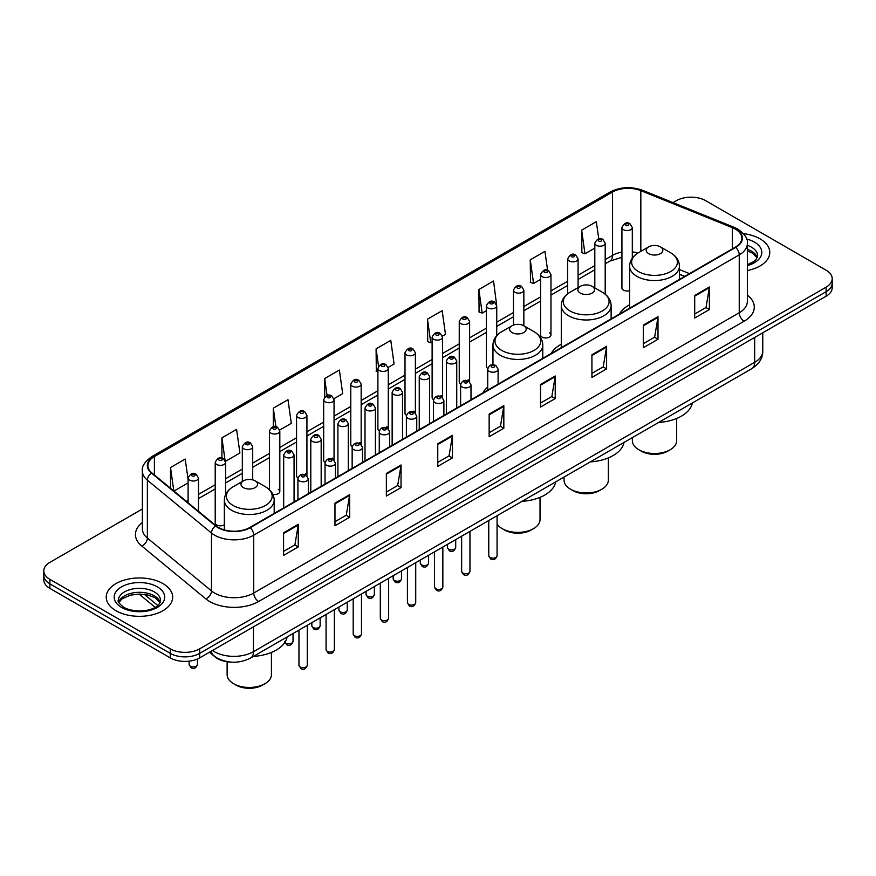 <?xml version="1.0" encoding="UTF-8"?>
<svg xmlns="http://www.w3.org/2000/svg" width="876" height="876" viewBox="0 0 876 876"><rect width="100%" height="100%" fill="white"/><g stroke="black" fill="none" stroke-linecap="round" stroke-linejoin="round"><path stroke-width="1.31" d="M487.724 387.17A36.682 21.177 0 0 0 482.84 392.952M561.286 344.235A36.682 21.177 0 0 0 551.168 353.499M629.603 304.793A36.682 21.177 0 0 0 619.485 314.057M550.96 334.971L550.96 274.506A5.19 3 180 0 1 547.763 277.276A5.19 3 180 0 1 542.102 276.619A5.19 3 180 0 1 540.58 274.506L540.58 334.971A5.19 3 0 0 0 542.102 337.096A5.19 3 0 0 0 547.763 337.742A5.19 3 0 0 0 550.96 334.971A5.19 3 0 0 0 549.438 332.858M496.736 335.661L496.736 305.812A5.19 3 180 0 1 493.527 308.582A5.19 3 180 0 1 487.877 307.936A5.19 3 180 0 1 486.355 305.812L486.355 366.277A5.19 3 0 0 0 487.812 368.369M469.624 381.805L469.624 321.47A5.19 3 180 0 1 466.415 324.23A5.19 3 180 0 1 460.754 323.583A5.19 3 180 0 1 459.243 321.47L459.243 381.936A5.19 3 0 0 0 460.699 384.016M442.511 397.463L442.511 337.118A5.19 3 180 0 1 439.303 339.888A5.19 3 180 0 1 433.642 339.242A5.19 3 180 0 1 432.12 337.118L432.12 397.595A5.19 3 0 0 0 433.587 399.675M413.866 411.129A5.19 3 0 0 1 415.388 413.111L415.388 352.776A5.19 3 180 0 1 412.191 355.546A5.19 3 180 0 1 406.53 354.889A5.19 3 180 0 1 405.008 352.776L405.008 413.242A5.19 3 0 0 0 406.475 415.334M386.754 426.776A5.19 3 0 0 1 388.276 428.769L388.276 368.424A5.19 3 180 0 1 385.068 371.194A5.19 3 180 0 1 379.418 370.548A5.19 3 180 0 1 377.895 368.424L377.895 428.901A5.19 3 0 0 0 379.352 430.981M361.164 444.428L361.164 384.082A5.19 3 180 0 1 357.955 386.853A5.19 3 180 0 1 352.305 386.207A5.19 3 180 0 1 350.783 384.082L350.783 444.559A5.19 3 0 0 0 352.24 446.64M332.53 458.093A5.19 3 0 0 1 334.041 460.075L334.052 399.741A5.19 3 180 0 1 330.843 402.511A5.19 3 180 0 1 325.182 401.854A5.19 3 180 0 1 323.671 399.741L323.671 460.207A5.19 3 0 0 0 325.127 462.298M305.417 473.741A5.19 3 0 0 1 306.928 475.734L306.928 415.388A5.19 3 180 0 1 303.731 418.159A5.19 3 180 0 1 298.07 417.513A5.19 3 180 0 1 296.548 415.388L296.548 475.865A5.19 3 0 0 0 298.015 477.946M225.592 494.579L225.592 462.353A5.19 3 180 0 1 222.384 465.123A5.19 3 180 0 1 216.733 464.477A5.19 3 180 0 1 215.211 462.353L215.211 522.83A5.19 3 0 0 0 216.733 524.943A5.19 3 0 0 0 224.355 524.768M632.308 258.102L632.308 227.541A5.19 3 180 0 1 629.099 230.311A5.19 3 180 0 1 623.449 229.654A5.19 3 180 0 1 621.927 227.541L621.927 288.007A5.19 3 0 0 0 623.449 290.131A5.19 3 0 0 0 629.603 290.635M684.616 276.455L679.437 274.363M469.613 381.805A5.19 3 0 0 0 468.102 379.812M442.5 397.452A5.19 3 0 0 0 440.989 395.47M361.153 444.417A5.19 3 0 0 0 359.642 442.435M272.841 494.327A5.19 3 0 0 0 279.816 491.513A5.19 3 0 0 0 278.294 489.399M230.749 662.081A20.761 11.99 180 0 1 215.189 657L209.43 652.248M142.372 508.989L49.877 562.381A20.761 11.99 0 0 0 43.8 570.867L43.8 579.901A20.761 11.99 0 0 0 49.877 588.387L170.283 657.898A20.761 11.99 0 0 0 199.651 657.898L826.123 296.208A20.761 11.99 0 0 0 832.2 287.722L832.2 283.211A20.761 11.99 0 0 1 826.123 291.686A20.761 11.99 0 0 0 832.2 283.211L832.2 278.688A20.761 11.99 0 0 0 826.123 270.213L705.717 200.692A20.761 11.99 0 0 0 676.349 200.692L673.042 202.608M43.8 570.867A20.761 11.99 0 0 0 49.877 579.343L170.283 648.853A20.761 11.99 0 0 0 199.651 648.853L199.651 653.376L826.123 291.686L199.651 653.376A20.761 11.99 0 0 1 170.283 653.376A20.761 11.99 0 0 0 199.651 653.376L199.651 657.898M49.877 579.343L49.877 583.865L170.283 653.376L49.877 583.865A20.761 11.99 0 0 1 43.8 575.379A20.761 11.99 0 0 0 49.877 583.865L49.877 588.387M760.05 238.841A33.222 19.184 0 0 0 743.45 233.64A33.222 19.184 0 0 1 760.05 238.841A33.222 19.184 0 0 1 769.774 252.408A33.222 19.184 0 0 0 760.05 238.841M162.936 583.58A33.222 19.184 0 0 0 126.735 579.419A33.222 19.184 0 0 0 106.226 597.136A33.222 19.184 0 0 0 115.95 610.703A33.222 19.184 0 0 0 152.161 614.864A33.222 19.184 0 0 0 172.671 597.136A33.222 19.184 0 0 0 162.936 583.58A33.222 19.184 0 0 0 126.735 579.419A33.222 19.184 0 0 0 106.226 597.136A33.222 19.184 0 0 0 115.95 610.703A33.222 19.184 0 0 0 152.161 614.864A33.222 19.184 0 0 0 172.671 597.136A33.222 19.184 0 0 0 162.936 583.58M735.325 229.096A22.152 12.79 180 0 1 741.819 238.141A22.152 12.79 180 0 1 735.325 247.174L249.813 527.483A22.152 12.79 180 0 1 216.011 525.775L151.909 472.93A22.152 12.79 180 0 1 147.902 465.594A22.152 12.79 180 0 1 154.395 456.549L612.466 192.085A22.152 12.79 180 0 1 640.827 190.65L732.369 227.661A22.152 12.79 180 0 1 735.325 229.096M735.72 228.866A22.699 13.107 0 0 0 732.686 227.399L641.144 190.388A22.699 13.107 0 0 0 612.072 191.866L154.001 456.33A22.699 13.107 0 0 0 151.46 473.117L215.551 525.961A22.699 13.107 0 0 0 250.207 527.713L735.72 247.404A22.699 13.107 0 0 0 735.72 228.866M283.583 532.805L283.583 555.406L298.267 546.931L298.267 524.319L283.583 532.805M283.583 551.398L294.894 544.861L298.212 525.074A5.541 3.197 -120 0 0 298.267 524.319M294.796 544.927L298.267 546.931M334.971 503.131L334.971 525.731L349.655 517.256L349.655 494.655L334.971 503.131M334.971 521.724L346.283 515.197L349.601 495.4A5.541 3.197 -120 0 0 349.655 494.655M346.184 515.252L349.655 517.256M386.36 473.456L386.36 496.068L401.044 487.593L401.044 464.981L386.36 473.456M386.36 492.06L397.671 485.523L400.989 465.736A5.541 3.197 -120 0 0 401.044 464.981M397.573 485.589L401.044 487.593M437.759 443.793L437.759 466.393L452.443 457.918L452.443 435.317L437.759 443.793M437.759 462.386L449.06 455.859L452.377 436.062A5.541 3.197 -120 0 0 452.443 435.317M448.961 455.914L452.443 457.918M694.701 295.442L694.701 318.043L709.385 309.567L709.385 286.967L694.701 295.442M694.701 314.035L706.012 307.509L709.33 287.711A5.541 3.197 -120 0 0 709.385 286.967M705.914 307.564L709.385 309.567M643.312 325.116L643.312 347.717L657.996 339.242L657.996 316.63L643.312 325.116M643.312 343.71L654.624 337.172L657.942 317.386A5.541 3.197 -120 0 0 657.996 316.63M654.525 337.238L657.996 339.242M591.924 354.78L591.924 377.392L606.608 368.905L606.608 346.305L591.924 354.78M591.924 373.373L603.236 366.847L606.553 347.06A5.541 3.197 -120 0 0 606.608 346.305M603.137 366.902L606.608 368.905M540.536 384.454L540.536 407.055L555.22 398.58L555.22 375.979L540.536 384.454M540.536 403.048L551.847 396.521L555.154 376.724A5.541 3.197 -120 0 0 555.22 375.979M551.749 396.576L555.22 398.58M489.147 414.118L489.147 436.73L503.831 428.255L503.831 405.643L489.147 414.118M489.147 432.711L500.459 426.185L503.766 406.398A5.541 3.197 -120 0 0 503.831 405.643M500.36 426.24L503.831 428.255M747.348 270.542A33.222 19.184 0 0 0 769.774 252.408A33.222 19.184 0 0 1 747.348 270.542M199.651 648.853L826.123 287.164A20.761 11.99 0 0 0 832.2 278.688M279.696 430.039L291.303 423.327L287.985 399.708L273.312 408.183L273.312 426.721M225.46 461.345L239.914 453.001L236.597 429.382L221.913 437.858L221.913 458.082M188.099 479.599L185.208 459.046L170.524 467.521L170.524 488.282M442.38 336.11L445.479 334.314L442.161 310.695L427.477 319.182L427.718 341.651M496.604 304.804L493.549 281.032L478.865 289.507L479.106 311.976M547.599 270.312L544.938 251.357L530.254 259.833L530.495 282.302M598.735 238.863L596.326 221.694L581.653 230.169L581.883 252.638M333.92 398.722L342.691 393.663L339.384 370.044L324.7 378.52L324.7 397.025M388.145 367.416L394.08 363.989L390.773 340.37L376.089 348.845L376.319 371.315M377.895 371.906L376.089 371.227M376.089 348.845L378.531 366.245M427.477 319.182L430.795 342.801L432.12 342.023M430.795 342.801L427.477 341.563M478.865 289.507L482.183 313.126L486.355 310.717M482.183 313.126L478.865 311.889M530.254 259.833L533.572 283.463L540.58 279.411M533.572 283.463L530.254 282.214M581.653 230.169L584.96 253.788L594.815 248.105M584.96 253.788L581.653 252.551M324.7 378.52L327.087 395.525M273.312 408.183L275.907 426.711M221.913 437.858L225.077 460.382M173.941 491.086L188.099 482.917M170.524 467.521L173.82 490.998M632.373 437.606L632.373 440.716A22.152 12.79 0 0 0 638.867 449.749L641.309 451.173A18.692 10.786 0 0 0 667.742 451.173L670.184 449.749A22.152 12.79 0 0 0 676.677 440.716L676.677 418.465M641.309 451.173L638.867 449.749A22.152 12.79 0 0 0 638.867 449.76A22.152 12.79 0 0 0 670.184 449.749M648.656 253.646A8.311 4.796 0 0 0 660.394 253.646A8.311 4.796 0 0 0 660.394 246.868L670.709 252.825A22.885 13.217 0 0 1 670.709 271.516A22.885 13.217 0 0 1 638.341 271.516A22.885 13.217 0 0 1 638.341 252.825C632.702 256.164 629.789 260.621 629.603 266.162A24.922 14.388 0 0 0 636.907 276.334A24.922 14.388 0 0 0 664.063 279.455A24.922 14.388 0 0 0 679.437 266.162C679.261 260.621 676.349 256.164 670.709 252.825L660.394 246.868A8.311 4.796 0 0 0 648.656 246.868A8.311 4.796 0 0 0 648.656 253.646M658.653 422.44A38.073 21.977 0 0 0 692.368 402.971M564.045 477.059L564.045 480.157A22.152 12.79 0 0 0 570.539 489.202L572.981 490.615A18.692 10.786 0 0 0 599.414 490.615L601.867 489.202A22.152 12.79 0 0 0 608.349 480.157L608.349 457.907M572.981 490.615L570.539 489.202A22.152 12.79 0 0 0 601.867 489.202M580.328 293.099A8.311 4.796 0 0 0 592.077 293.099A8.311 4.796 0 0 0 592.077 286.31L602.381 292.266A22.885 13.217 0 0 1 602.381 310.958A22.885 13.217 0 0 1 570.013 310.958A22.885 13.217 0 0 1 570.013 292.266C564.374 295.617 561.461 300.063 561.286 305.604A24.922 14.388 0 0 0 568.579 315.776A24.922 14.388 0 0 0 595.735 318.897A24.922 14.388 0 0 0 611.12 305.604C610.933 300.063 608.021 295.617 602.381 292.266L592.077 286.31A8.311 4.796 0 0 0 580.328 286.31A8.311 4.796 0 0 0 580.328 293.099M590.336 461.882A38.073 21.977 0 0 0 624.04 442.424M497.064 523.99A22.152 12.79 0 0 0 502.211 528.644L504.664 530.057A18.692 10.786 0 0 0 531.086 530.057L533.539 528.644A22.152 12.79 0 0 0 540.021 519.61L540.021 497.36M504.664 530.057L502.211 528.644A22.152 12.79 0 0 0 533.539 528.644M512 332.541A8.311 4.796 0 0 0 523.749 332.541A8.311 4.796 0 0 0 523.749 325.762L534.064 331.719A22.885 13.217 0 0 1 534.064 350.4A22.885 13.217 0 0 1 501.685 350.4A22.885 13.217 0 0 1 501.685 331.719C496.057 335.059 493.144 339.505 492.958 345.056A24.922 14.388 0 0 0 500.251 355.229A24.922 14.388 0 0 0 527.407 358.35A24.922 14.388 0 0 0 542.791 345.056C542.605 339.505 539.704 335.059 534.064 331.719L523.749 325.762A8.311 4.796 0 0 0 512 325.762A8.311 4.796 0 0 0 512 332.541M522.008 501.335A38.073 21.977 0 0 0 555.723 481.866M227.125 661.741L227.125 674.684A22.152 12.79 0 0 0 233.618 683.718L236.06 685.131A18.692 10.786 0 0 0 262.493 685.131L264.935 683.718A22.152 12.79 0 0 0 271.429 674.684L271.429 652.434M236.06 685.131L233.618 683.718A22.152 12.79 0 0 0 264.935 683.718M243.408 487.614A8.311 4.796 0 0 0 255.146 487.614A8.311 4.796 0 0 0 255.146 480.836L265.461 486.793A22.885 13.217 0 0 1 265.461 505.474A22.885 13.217 0 0 1 233.093 505.474A22.885 13.217 0 0 1 233.093 486.793C227.453 490.133 224.541 494.59 224.355 500.13A24.922 14.388 0 0 0 231.658 510.303A24.922 14.388 0 0 0 258.814 513.424A24.922 14.388 0 0 0 274.188 500.13C274.013 494.59 271.1 490.133 265.461 486.793L255.146 480.836A8.311 4.796 0 0 0 243.408 480.836A8.311 4.796 0 0 0 243.408 487.614M253.405 656.409A38.073 21.977 0 0 0 287.12 636.94M212.474 650.496A27.682 15.987 0 0 0 214.335 651.678A27.682 15.987 0 0 0 253.482 651.678L754.663 362.325A27.682 15.987 0 0 0 762.766 351.024C762.974 357.89 759.317 363.77 751.794 368.665L250.613 658.018A13.841 7.994 60 0 0 253.482 651.678L253.482 626.811M754.663 337.457L754.663 362.325A13.841 7.994 60 0 1 751.794 368.665M211.346 651.142A13.841 9.264 129.5 0 0 213.766 655.642L209.561 652.171M826.123 296.208L826.123 287.164M170.283 657.898L170.283 648.853M144.31 594.366L157.757 605.458M747.348 295.092A34.613 19.984 180 0 1 744.14 321.207L258.628 601.516A6.92 3.997 60 0 1 253.733 593.041L739.245 312.732A27.682 15.987 0 0 0 747.348 301.432L747.348 243.561A27.682 15.987 180 0 1 739.245 254.861A6.92 3.997 -120 0 0 735.72 247.404M258.628 601.516A34.613 19.984 180 0 1 209.682 601.516A34.613 19.984 180 0 1 205.805 598.856L141.704 546A34.613 19.984 180 0 1 142.372 522.556M214.576 593.041A27.682 15.987 0 0 0 253.733 593.041L253.733 535.17A27.682 15.987 180 0 1 211.477 533.035L147.376 480.19A27.682 15.987 180 0 1 142.372 471.014L142.372 528.896A27.682 15.987 0 0 0 147.376 538.061L211.477 590.906A27.682 15.987 0 0 0 214.576 593.041M747.348 243.561C748.279 239.236 745.093 234.418 737.811 229.085L734.176 227.322A6.92 3.241 112 0 0 732.686 227.399M734.176 227.322L642.634 190.322C631.169 186.26 620.285 186.851 609.981 192.085A6.92 3.997 60 0 1 612.072 191.866M154.001 456.33A6.92 3.997 -120 0 0 151.909 456.549C144.726 461.718 141.54 466.536 142.372 471.014M151.46 473.117A6.92 4.632 129.5 0 0 147.376 480.19L147.376 538.061A6.92 4.632 -50.5 0 1 141.704 546M642.634 190.322A6.92 3.241 112 0 0 641.144 190.388M215.551 525.961A6.92 4.632 129.5 0 0 211.477 533.035L211.477 590.906A6.92 4.632 -50.5 0 1 205.805 598.856M250.207 527.713A6.92 3.997 60 0 1 253.733 535.17L739.245 254.861L739.245 312.732A6.92 3.997 60 0 0 744.14 321.207M154.395 456.549L154.395 474.978M732.369 227.661L732.369 248.883M640.827 190.65L640.827 251.379M689.511 273.63L679.437 269.556M638.046 252.989A22.152 12.79 0 0 0 632.308 251.872M621.927 252.146A22.152 12.79 0 0 0 612.466 255.387L605.196 259.581M612.466 192.085L612.466 255.387A12.461 7.194 60 0 1 609.882 261.092L605.196 263.796M594.815 265.57L578.083 275.239M567.692 281.229L550.96 290.887M540.58 296.887L523.848 306.545M513.467 312.535L496.736 322.204M486.355 328.193L469.624 337.851M459.243 343.852L442.511 353.51M432.12 359.499L415.388 369.157M405.008 375.158L388.276 384.816M377.895 390.805L361.164 400.474M350.783 406.464L334.052 416.122M323.671 422.123L306.928 431.78M296.548 437.77L279.816 447.439M269.436 453.429L252.704 463.086M242.323 469.087L225.592 478.745M215.211 484.735L198.48 494.392M188.099 500.393L186.402 501.368M489.147 414.841L503.766 406.398M540.536 385.166L555.154 376.724M591.924 355.503L606.553 347.06M643.312 325.828L657.942 317.386M694.701 296.154L709.33 287.711M437.759 444.504L452.377 436.062M386.36 474.179L400.989 465.736M334.971 503.842L349.601 495.4M283.583 533.517L298.212 525.074M757.302 257.533A21.101 12.176 0 0 0 751.466 251.138A21.101 12.176 0 0 0 747.348 249.288M747.348 264.651L753.732 261.606L755.922 259.69L757.652 255.792A21.101 12.176 0 0 0 751.466 247.185A21.101 12.176 0 0 0 747.348 245.335M747.348 265.581A25.251 14.574 0 0 0 754.411 242.094A25.251 14.574 0 0 0 746.604 239.028M160.188 602.272A21.101 12.176 0 0 0 154.362 595.877A21.101 12.176 0 0 0 133.185 592.855A21.101 12.176 0 0 0 118.698 602.272M154.362 591.924A21.101 12.176 0 0 0 131.378 589.274A21.101 12.176 0 0 0 118.348 600.531C117.242 601.188 119.016 603.422 123.669 607.243C134.51 613.583 158.633 611.82 160.549 600.531A21.101 12.176 0 0 0 154.362 591.924M121.589 607.451A25.251 14.574 0 0 0 157.297 607.451A25.251 14.574 0 0 0 157.297 586.832A25.251 14.574 0 0 0 121.589 586.832A25.251 14.574 0 0 0 121.589 607.451M497.064 555.723C495.696 559.457 493.571 560.552 490.691 558.997L488.764 555.723A4.15 2.398 0 0 0 489.98 557.41A4.15 2.398 0 0 0 494.502 557.935A4.15 2.398 0 0 0 497.064 555.723L497.064 515.734M489.246 371.336A5.19 3 180 0 1 487.724 369.223C489.049 364.964 491.764 363.726 495.871 365.511L498.105 369.223A5.19 3 180 0 1 494.896 371.993A5.19 3 180 0 1 489.246 371.336M494.141 365.686A1.73 0.996 0 0 0 491.688 365.686A1.73 0.996 0 0 0 491.688 367.099A1.73 0.996 0 0 0 494.141 367.099A1.73 0.996 0 0 0 494.141 365.686M469.952 571.371C468.583 575.105 466.459 576.2 463.579 574.656L461.652 571.371A4.15 2.398 0 0 0 462.867 573.068A4.15 2.398 0 0 0 467.39 573.583A4.15 2.398 0 0 0 469.952 571.371L469.952 531.382M462.134 386.995A5.19 3 180 0 1 460.612 384.871C461.937 380.611 464.652 379.385 468.759 381.17L470.992 384.871A5.19 3 180 0 1 467.784 387.641A5.19 3 180 0 1 462.134 386.995M467.028 381.345A1.73 0.996 0 0 0 464.576 381.345A1.73 0.996 0 0 0 464.576 382.757A1.73 0.996 0 0 0 467.028 382.757A1.73 0.996 0 0 0 467.028 381.345M442.84 587.029C441.471 590.763 439.347 591.858 436.467 590.304L434.529 587.029A4.15 2.398 0 0 0 435.744 588.727A4.15 2.398 0 0 0 440.278 589.241A4.15 2.398 0 0 0 442.84 587.029L442.84 547.04M435.011 402.642A5.19 3 180 0 1 433.489 400.529C434.825 396.27 437.54 395.032 441.635 396.828L443.88 400.529A5.19 3 180 0 1 440.672 403.299A5.19 3 180 0 1 435.011 402.642M439.905 396.992A1.73 0.996 0 0 0 437.463 396.992A1.73 0.996 0 0 0 437.463 398.405A1.73 0.996 0 0 0 439.905 398.405A1.73 0.996 0 0 0 439.905 396.992M415.728 602.677C414.359 606.422 412.235 607.506 409.355 605.962L407.417 602.677A4.15 2.398 0 0 0 408.632 604.374A4.15 2.398 0 0 0 413.165 604.9A4.15 2.398 0 0 0 415.728 602.677L415.728 562.688M407.898 418.301A5.19 3 180 0 1 406.376 416.188C407.701 411.928 410.417 410.691 414.523 412.476L416.757 416.188A5.19 3 180 0 1 413.56 418.947A5.19 3 180 0 1 407.898 418.301M412.793 412.651A1.73 0.996 0 0 0 410.351 412.651A1.73 0.996 0 0 0 410.351 414.063A1.73 0.996 0 0 0 412.793 414.063A1.73 0.996 0 0 0 412.793 412.651M388.605 618.336C387.247 622.07 385.122 623.164 382.232 621.621L380.304 618.336A4.15 2.398 0 0 0 381.52 620.033A4.15 2.398 0 0 0 386.042 620.547A4.15 2.398 0 0 0 388.605 618.336L388.605 578.346M380.786 433.959A5.19 3 180 0 1 379.264 431.835C380.589 427.576 383.305 426.349 387.411 428.134L389.645 431.835A5.19 3 180 0 1 386.447 434.605A5.19 3 180 0 1 380.786 433.959M385.681 428.309A1.73 0.996 0 0 0 383.228 428.309A1.73 0.996 0 0 0 383.228 429.722A1.73 0.996 0 0 0 385.681 429.722A1.73 0.996 0 0 0 385.681 428.309M361.492 633.994C360.124 637.728 357.999 638.823 355.119 637.268L353.192 633.994A4.15 2.398 0 0 0 354.408 635.691A4.15 2.398 0 0 0 358.93 636.206A4.15 2.398 0 0 0 361.492 633.994L361.492 594.005M353.674 449.607A5.19 3 180 0 1 352.152 447.494C353.477 443.234 356.193 441.997 360.299 443.793L362.533 447.494A5.19 3 180 0 1 359.324 450.264A5.19 3 180 0 1 353.674 449.607M358.569 443.957A1.73 0.996 0 0 0 356.116 443.957A1.73 0.996 0 0 0 356.116 445.369A1.73 0.996 0 0 0 358.569 445.369A1.73 0.996 0 0 0 358.569 443.957M334.38 649.642C333.011 653.376 330.887 654.471 328.007 652.927L326.069 649.642A4.15 2.398 0 0 0 327.295 651.339A4.15 2.398 0 0 0 331.818 651.864A4.15 2.398 0 0 0 334.38 649.642L334.38 609.652M326.562 465.265A5.19 3 180 0 1 325.04 463.141C326.365 458.882 329.08 457.655 333.187 459.44L335.42 463.141A5.19 3 180 0 1 332.212 465.912A5.19 3 180 0 1 326.562 465.265M331.457 459.615A1.73 0.996 0 0 0 329.004 459.615A1.73 0.996 0 0 0 329.004 461.028A1.73 0.996 0 0 0 331.457 461.028A1.73 0.996 0 0 0 331.457 459.615M307.268 665.3C305.899 669.034 303.775 670.129 300.895 668.574L298.957 665.3A4.15 2.398 0 0 0 300.172 666.997A4.15 2.398 0 0 0 304.706 667.512A4.15 2.398 0 0 0 307.268 665.3L307.268 625.311M299.439 480.924A5.19 3 180 0 1 297.917 478.8C299.253 474.54 301.968 473.303 306.063 475.099L308.308 478.8A5.19 3 180 0 1 305.1 481.57A5.19 3 180 0 1 299.439 480.924M304.333 475.274A1.73 0.996 0 0 0 301.892 475.274A1.73 0.996 0 0 0 301.892 476.686A1.73 0.996 0 0 0 304.333 476.686A1.73 0.996 0 0 0 304.333 475.274M448.621 549.186A4.15 2.398 0 0 0 453.144 549.712A4.15 2.398 0 0 0 455.706 547.5C454.337 551.234 452.213 552.329 449.333 550.774L447.406 547.5A4.15 2.398 0 0 0 448.621 549.186M456.746 408.019L456.746 361A5.19 3 180 0 1 453.549 363.77A5.19 3 180 0 1 447.888 363.113A5.19 3 180 0 1 446.366 361L446.366 414.009M450.33 358.875A1.73 0.996 0 0 0 452.782 358.875A1.73 0.996 0 0 0 452.782 357.463A1.73 0.996 0 0 0 450.33 357.463A1.73 0.996 0 0 0 450.33 358.875M421.509 564.845A4.15 2.398 0 0 0 426.032 565.37A4.15 2.398 0 0 0 428.594 563.148C427.225 566.882 425.101 567.976 422.221 566.433L420.294 563.148A4.15 2.398 0 0 0 421.509 564.845M429.634 423.666L429.634 376.647A5.19 3 180 0 1 426.426 379.418A5.19 3 180 0 1 420.776 378.771A5.19 3 180 0 1 419.254 376.647L419.254 429.667M423.217 374.534A1.73 0.996 0 0 0 425.67 374.534A1.73 0.996 0 0 0 425.67 373.121A1.73 0.996 0 0 0 423.217 373.121A1.73 0.996 0 0 0 423.217 374.534M394.397 580.503A4.15 2.398 0 0 0 398.919 581.018A4.15 2.398 0 0 0 401.482 578.806C400.113 582.54 397.989 583.635 395.109 582.08L393.171 578.806A4.15 2.398 0 0 0 394.397 580.503M402.522 439.325L402.522 392.306A5.19 3 180 0 1 399.314 395.076A5.19 3 180 0 1 393.652 394.43A5.19 3 180 0 1 392.141 392.306L392.141 445.315M396.105 390.181A1.73 0.996 0 0 0 398.547 390.181A1.73 0.996 0 0 0 398.547 388.769A1.73 0.996 0 0 0 396.105 388.769A1.73 0.996 0 0 0 396.105 390.181M367.274 596.151A4.15 2.398 0 0 0 371.807 596.676A4.15 2.398 0 0 0 374.37 594.454C373.001 598.198 370.876 599.283 367.997 597.739L366.058 594.454A4.15 2.398 0 0 0 367.274 596.151M375.41 454.972L375.41 407.964A5.19 3 180 0 1 372.201 410.735A5.19 3 180 0 1 366.54 410.077A5.19 3 180 0 1 365.018 407.964L365.018 460.973M368.993 405.84A1.73 0.996 0 0 0 371.435 405.84A1.73 0.996 0 0 0 371.435 404.427A1.73 0.996 0 0 0 368.993 404.427A1.73 0.996 0 0 0 368.993 405.84M340.162 611.809A4.15 2.398 0 0 0 344.684 612.324A4.15 2.398 0 0 0 347.257 610.112C345.889 613.846 343.764 614.941 340.884 613.397L338.946 610.112A4.15 2.398 0 0 0 340.162 611.809M348.287 470.631L348.287 423.612A5.19 3 180 0 1 345.089 426.382A5.19 3 180 0 1 339.428 425.736A5.19 3 180 0 1 337.906 423.612L337.906 476.632M341.881 421.498A1.73 0.996 0 0 0 344.323 421.498A1.73 0.996 0 0 0 344.323 420.086A1.73 0.996 0 0 0 341.881 420.086A1.73 0.996 0 0 0 341.881 421.498M313.05 627.468A4.15 2.398 0 0 0 317.572 627.982A4.15 2.398 0 0 0 320.134 625.771C318.765 629.505 316.641 630.6 313.761 629.045L311.834 625.771A4.15 2.398 0 0 0 313.05 627.468M321.174 486.29L321.174 439.27A5.19 3 180 0 1 317.977 442.041A5.19 3 180 0 1 312.316 441.384A5.19 3 180 0 1 310.794 439.27L310.794 492.279M314.758 437.146A1.73 0.996 0 0 0 317.211 437.146A1.73 0.996 0 0 0 317.211 435.733A1.73 0.996 0 0 0 314.758 435.733A1.73 0.996 0 0 0 314.758 437.146M284.952 642.217A4.15 2.398 0 0 0 285.937 643.115A4.15 2.398 0 0 0 290.46 643.641A4.15 2.398 0 0 0 293.022 641.418C291.653 645.152 289.529 646.247 286.649 644.703L284.722 641.418M294.062 501.937L294.062 454.929A5.19 3 180 0 1 290.854 457.688A5.19 3 180 0 1 285.204 457.042A5.19 3 180 0 1 283.682 454.929L283.682 507.938M287.646 452.804A1.73 0.996 0 0 0 290.098 452.804A1.73 0.996 0 0 0 290.098 451.392A1.73 0.996 0 0 0 287.646 451.392A1.73 0.996 0 0 0 287.646 452.804M625.891 225.417A1.73 0.996 0 0 0 628.344 225.417A1.73 0.996 0 0 0 628.344 224.004A1.73 0.996 0 0 0 625.891 224.004A1.73 0.996 0 0 0 625.891 225.417M605.196 294.183L605.196 243.189A5.19 3 180 0 1 601.987 245.959A5.19 3 180 0 1 596.326 245.313A5.19 3 180 0 1 594.815 243.189L594.815 287.897M598.779 241.075A1.73 0.996 0 0 0 601.221 241.075A1.73 0.996 0 0 0 601.221 239.663A1.73 0.996 0 0 0 598.779 239.663A1.73 0.996 0 0 0 598.779 241.075M578.083 287.613L578.083 258.847A5.19 3 180 0 1 574.875 261.617A5.19 3 180 0 1 569.214 260.971A5.19 3 180 0 1 567.692 258.847L567.692 293.799M571.667 256.734A1.73 0.996 0 0 0 574.108 256.734A1.73 0.996 0 0 0 574.108 255.321A1.73 0.996 0 0 0 571.667 255.321A1.73 0.996 0 0 0 571.667 256.734M544.543 272.381A1.73 0.996 0 0 0 546.996 272.381A1.73 0.996 0 0 0 546.996 270.969A1.73 0.996 0 0 0 544.543 270.969A1.73 0.996 0 0 0 544.543 272.381M523.848 325.817L523.848 290.153A5.19 3 180 0 1 520.64 292.923A5.19 3 180 0 1 514.989 292.277A5.19 3 180 0 1 513.467 290.153L513.467 325.084M517.431 288.04A1.73 0.996 0 0 0 519.884 288.04A1.73 0.996 0 0 0 519.884 286.627A1.73 0.996 0 0 0 517.431 286.627A1.73 0.996 0 0 0 517.431 288.04M490.319 303.687A1.73 0.996 0 0 0 492.772 303.687A1.73 0.996 0 0 0 492.772 302.275A1.73 0.996 0 0 0 490.319 302.275A1.73 0.996 0 0 0 490.319 303.687M463.207 319.346A1.73 0.996 0 0 0 465.649 319.346A1.73 0.996 0 0 0 465.649 317.933A1.73 0.996 0 0 0 463.207 317.933A1.73 0.996 0 0 0 463.207 319.346M436.095 335.004A1.73 0.996 0 0 0 438.537 335.004A1.73 0.996 0 0 0 438.537 333.592A1.73 0.996 0 0 0 436.095 333.592A1.73 0.996 0 0 0 436.095 335.004M408.972 350.652A1.73 0.996 0 0 0 411.424 350.652A1.73 0.996 0 0 0 411.424 349.239A1.73 0.996 0 0 0 408.972 349.239A1.73 0.996 0 0 0 408.972 350.652M381.859 366.31A1.73 0.996 0 0 0 384.312 366.31A1.73 0.996 0 0 0 384.312 364.898A1.73 0.996 0 0 0 381.859 364.898A1.73 0.996 0 0 0 381.859 366.31M354.747 381.969A1.73 0.996 0 0 0 357.2 381.969A1.73 0.996 0 0 0 357.2 380.556A1.73 0.996 0 0 0 354.747 380.556A1.73 0.996 0 0 0 354.747 381.969M327.635 397.616A1.73 0.996 0 0 0 330.077 397.616A1.73 0.996 0 0 0 330.077 396.204A1.73 0.996 0 0 0 327.635 396.204A1.73 0.996 0 0 0 327.635 397.616M300.523 413.275A1.73 0.996 0 0 0 302.965 413.275A1.73 0.996 0 0 0 302.965 411.862A1.73 0.996 0 0 0 300.523 411.862A1.73 0.996 0 0 0 300.523 413.275M279.816 491.513L279.816 431.047A5.19 3 180 0 1 276.619 433.817A5.19 3 180 0 1 270.958 433.16A5.19 3 180 0 1 269.436 431.047L269.436 489.728M273.4 428.922A1.73 0.996 0 0 0 275.852 428.922A1.73 0.996 0 0 0 275.852 427.51A1.73 0.996 0 0 0 273.4 427.51A1.73 0.996 0 0 0 273.4 428.922M252.704 479.862L252.704 446.705A5.19 3 180 0 1 249.496 449.465A5.19 3 180 0 1 243.846 448.819A5.19 3 180 0 1 242.323 446.705L242.323 481.461M246.287 444.581A1.73 0.996 0 0 0 248.74 444.581A1.73 0.996 0 0 0 248.74 443.168A1.73 0.996 0 0 0 246.287 443.168A1.73 0.996 0 0 0 246.287 444.581M219.175 460.239A1.73 0.996 0 0 0 221.628 460.239A1.73 0.996 0 0 0 221.628 458.827A1.73 0.996 0 0 0 219.175 458.827A1.73 0.996 0 0 0 219.175 460.239M190.344 666.209A4.15 2.398 0 0 0 194.877 666.724A4.15 2.398 0 0 0 197.439 664.512C196.071 668.246 193.946 669.341 191.067 667.786L189.128 664.512A4.15 2.398 0 0 0 190.344 666.209M198.48 511.321L198.48 478.011A5.19 3 180 0 1 195.271 480.782A5.19 3 180 0 1 189.61 480.125A5.19 3 180 0 1 188.099 478.011L188.099 502.758M192.063 475.887A1.73 0.996 0 0 0 194.505 475.887A1.73 0.996 0 0 0 194.505 474.474A1.73 0.996 0 0 0 192.063 474.474A1.73 0.996 0 0 0 192.063 475.887M250.613 658.018C239.476 663.614 228.34 663.614 217.193 658.018L213.766 655.642M762.766 351.024L762.766 332.781M155.129 607.298L139.087 594.07M609.981 192.085L151.909 456.549M633.041 257.161L632.308 257.084M621.927 257.314L609.882 261.092M594.815 269.786L578.083 279.455M567.692 285.445L550.96 295.103M540.58 301.103L523.848 310.761M513.467 316.751L496.736 326.409M486.355 332.409L469.624 342.067M459.243 348.057L442.511 357.726M432.12 363.715L415.388 373.373M405.008 379.374L388.276 389.032M377.895 395.021L361.164 404.69M350.783 410.68L334.052 420.338M323.671 426.338L306.928 435.996M296.548 441.986L279.816 451.644M269.436 457.644L252.704 467.302M242.323 473.292L225.592 482.961M215.211 488.95L198.48 498.608M684.769 276.367L679.437 274.221M757.192 257.774L752.331 253.044L747.348 250.908M679.437 279.444L679.437 266.162M629.603 308.221L629.603 266.162M648.656 246.868L638.341 252.825M611.12 318.886L611.12 305.604M561.286 347.662L561.286 305.604M580.328 286.31L570.013 292.266M542.791 358.339L542.791 345.056M492.958 364.755L492.958 345.056M512 325.762L501.685 331.719M274.188 513.413L274.188 500.13M224.355 529.914L224.355 500.13M243.408 480.836L233.093 486.793M160.089 602.513L155.227 597.782L147.803 594.979L139.426 594.059L130.502 595.122L122.169 598.746L118.807 602.513M488.764 555.723L488.764 520.519M487.724 390.127L487.724 369.223M498.105 384.137L498.105 369.223M461.652 571.371L461.652 536.178M460.612 405.785L460.612 384.871M470.992 399.795L470.992 384.871M434.529 587.029L434.529 551.836M433.489 421.444L433.489 400.529M443.88 415.443L443.88 400.529M407.417 602.677L407.417 567.484M406.376 437.091L406.376 416.188M416.757 431.101L416.757 416.188M380.304 618.336L380.304 583.142M379.264 452.75L379.264 431.835M389.645 446.76L389.645 431.835M353.192 633.994L353.192 598.801M352.152 468.408L352.152 447.494M362.533 462.408L362.533 447.494M326.069 649.642L326.069 614.448M325.04 484.056L325.04 463.141M335.42 478.066L335.42 463.141M298.957 665.3L298.957 630.107M297.917 499.714L297.917 478.8M308.308 493.714L308.308 478.8M455.706 547.5L455.706 539.605M456.746 361L454.513 357.298C451.501 355.119 448.786 356.357 446.366 361M447.406 547.5L447.406 544.401M428.594 563.148L428.594 555.264M429.634 376.647L427.4 372.946C424.389 370.778 421.674 372.004 419.254 376.647M420.294 563.148L420.294 560.06M401.482 578.806L401.482 570.911M402.522 392.306L400.277 388.605C397.266 386.425 394.561 387.663 392.141 392.306M393.171 578.806L393.171 575.707M374.37 594.454L374.37 586.57M375.41 407.964L373.165 404.252C370.154 402.084 367.438 403.321 365.018 407.964M366.058 594.454L366.058 591.366M347.257 610.112L347.257 602.228M348.287 423.612L346.053 419.911C343.042 417.732 340.326 418.969 337.906 423.612M338.946 610.112L338.946 607.024M320.134 625.771L320.134 617.876M321.174 439.27L318.941 435.569C315.929 433.39 313.214 434.627 310.794 439.27M311.834 625.771L311.834 622.672M293.022 641.418L293.022 633.534M294.062 454.929L291.828 451.217C288.817 449.049 286.102 450.275 283.682 454.929M632.308 227.541L630.074 223.84C627.063 221.661 624.347 222.898 621.927 227.541M605.196 243.189L602.951 239.487C599.94 237.319 597.224 238.546 594.815 243.189M578.083 258.847L575.839 255.146C572.827 252.967 570.112 254.204 567.692 258.847M550.96 274.506L548.726 270.793C545.715 268.625 543 269.863 540.58 274.506M523.848 290.153L521.614 286.452C518.603 284.284 515.887 285.51 513.467 290.153M496.736 305.812L494.502 302.11C491.491 299.931 488.775 301.169 486.355 305.812M469.624 321.47L467.379 317.758C464.368 315.59 461.652 316.827 459.243 321.47M442.511 337.118L440.267 333.417C437.255 331.238 434.54 332.475 432.12 337.118M415.388 352.776L413.154 349.075C410.143 346.896 407.428 348.133 405.008 352.776M388.276 368.424L386.042 364.723C383.031 362.555 380.315 363.781 377.895 368.424M361.164 384.082L358.93 380.381C355.919 378.202 353.203 379.439 350.783 384.082M334.052 399.741L331.807 396.029C328.796 393.861 326.08 395.098 323.671 399.741M306.928 415.388L304.695 411.687C301.683 409.519 298.968 410.745 296.548 415.388M279.816 431.047L277.582 427.346C274.571 425.167 271.856 426.404 269.436 431.047M252.704 446.705L250.47 442.993C247.459 440.825 244.743 442.062 242.323 446.705M225.592 462.353L223.358 458.652C220.347 456.473 217.631 457.71 215.211 462.353M197.439 664.512L197.439 659.004M198.48 478.011L196.235 474.31C193.224 472.131 190.508 473.368 188.099 478.011M189.128 664.512L189.128 661.161"/></g></svg>
